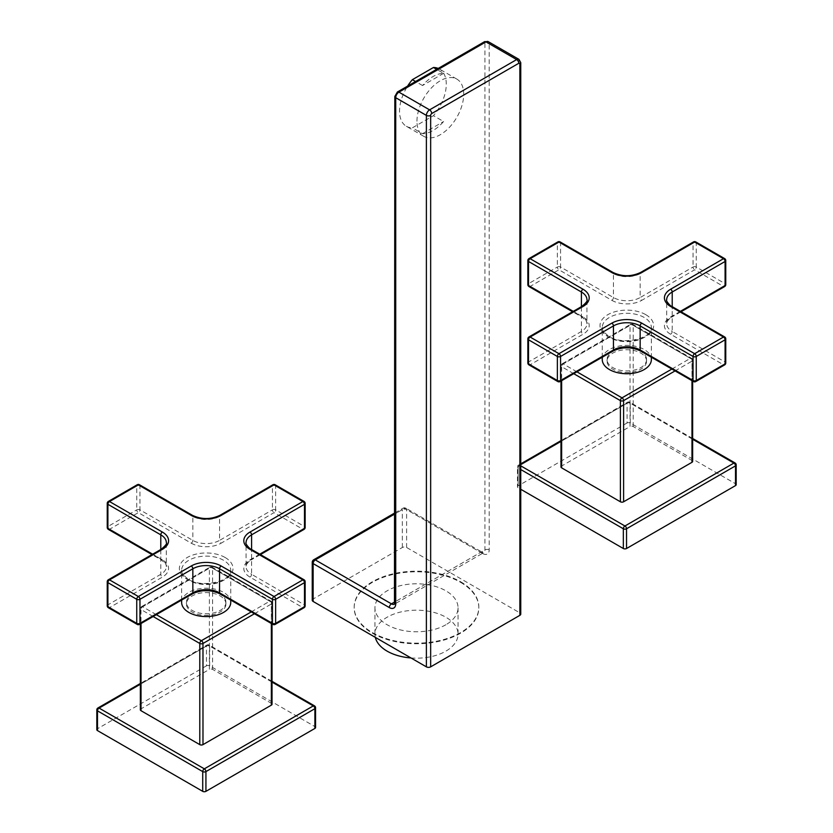 <?xml version="1.0" encoding="UTF-8"?>
<svg xmlns="http://www.w3.org/2000/svg" width="833" height="833" viewBox="0 0 833 833"><rect width="100%" height="100%" fill="white"/><g stroke="black" fill="none" stroke-linecap="round" stroke-linejoin="round"><path stroke-width="0.62" stroke-dasharray="4.17 3.12" d="M312.25 600.229A3.02 1.749 180 0 1 313.135 598.989L402.339 547.489A3.02 1.749 180 0 1 406.619 547.489L519.865 612.869A3.02 1.749 180 0 1 520.75 614.108M406.619 547.489L406.619 509.619A3.02 1.749 0 0 0 402.339 509.619A3.02 1.749 60 0 1 402.974 508.234A3.02 1.749 60 0 1 404.484 508.38L480.651 552.362L394.832 601.915M394.832 512.93L402.974 508.234A3.02 3.02 0 0 1 405.994 508.234L482.172 552.217A3.02 1.749 120 0 1 482.796 553.591L406.619 509.619A3.02 1.749 120 0 0 405.994 508.234A3.02 1.749 120 0 0 404.484 508.38L394.832 513.951M416.958 121.212A33.049 19.086 -60 0 1 431.379 87.954A33.049 19.086 -60 0 1 456.848 79.093A33.049 19.086 -60 0 1 463.7 94.223A33.049 19.086 -60 0 1 449.268 127.491A33.049 19.086 -60 0 1 423.799 136.341A33.049 19.086 -60 0 1 416.958 121.212M312.25 562.358A3.02 1.749 180 0 1 313.135 561.119A3.02 1.749 60 0 1 313.76 559.734M460.566 581.726A62.329 35.986 180 0 1 478.829 607.163A62.329 35.986 180 0 1 440.355 640.41A62.329 35.986 180 0 1 372.434 632.611A62.329 35.986 180 0 1 354.171 607.163A62.329 35.986 180 0 1 392.645 573.927A62.329 35.986 180 0 1 460.566 581.726M460.566 582.34A62.329 35.986 180 0 1 478.829 607.788A62.329 35.986 180 0 1 440.355 641.025A62.329 35.986 180 0 1 372.434 633.226A62.329 35.986 180 0 1 354.171 607.788A62.329 35.986 180 0 1 392.645 574.541A62.329 35.986 180 0 1 460.566 582.34M445.884 624.75A41.546 23.99 180 0 1 400.6 629.946A41.546 23.99 180 0 1 374.954 607.788A41.546 23.99 180 0 1 387.116 590.826A41.546 23.99 180 0 1 432.4 585.62A41.546 23.99 180 0 1 458.046 607.788A41.546 23.99 180 0 1 445.884 624.75M458.046 607.788L458.046 634.184A41.546 23.99 0 0 1 445.884 651.146A41.546 23.99 180 0 1 410.992 657.966M375.319 637.36A41.546 23.99 180 0 1 374.954 634.184A41.546 23.99 180 0 1 387.116 617.222A41.546 23.99 0 0 1 432.4 612.026A41.546 23.99 0 0 1 458.046 634.184M438.22 68.441A33.049 19.086 -60 0 1 439.439 69.045A33.049 19.086 -60 0 1 446.28 84.175A33.049 19.086 120 0 1 433.452 115.672L443.593 121.524A33.049 19.086 -60 0 1 422.518 133.697L412.377 127.834L433.452 115.672M443.593 73.356L422.518 85.528A33.049 19.086 -60 0 1 443.593 73.356L436.648 69.347M422.518 85.528L415.573 81.509M423.799 136.341L406.389 126.293A33.049 19.086 120 0 1 399.538 111.164A33.049 19.086 -60 0 1 407.597 86.111M406.389 126.293A33.049 19.086 120 0 0 412.377 127.834M422.518 133.697L443.593 121.524M139.486 484.764A2.27 1.312 -60 0 1 139.954 485.806A2.27 1.312 0 0 0 136.747 485.806L136.747 509.858A2.27 1.312 180 0 1 139.954 509.858A2.27 1.312 -60 0 1 138.351 512.639A2.27 1.312 60 0 1 136.747 509.858L107.905 526.518A2.27 1.312 -120 0 0 109.498 529.288A2.27 1.312 -60 0 1 108.373 529.403M108.373 501.424A2.27 1.312 -120 0 0 107.905 502.455A2.27 1.312 0 0 0 107.238 503.382M108.373 579.758A2.27 1.312 -120 0 0 107.905 580.799A2.27 1.312 0 0 0 107.238 581.726M305.149 581.726A2.27 1.312 0 0 0 304.482 580.799L304.482 604.852A2.27 1.312 180 0 1 305.149 605.778M305.149 503.382A2.27 1.312 0 0 0 304.482 502.455L304.482 526.518A2.27 1.312 180 0 1 305.149 527.445M275.161 484.764A2.27 1.312 -60 0 1 275.64 485.806A2.27 1.312 0 0 0 272.433 485.806L272.433 509.858A2.27 1.312 180 0 1 275.64 509.858A2.27 1.312 -60 0 1 274.036 512.639A2.27 1.312 60 0 1 272.433 509.858L219.548 540.398L219.548 516.335A18.888 10.902 180 0 1 192.839 516.335L139.954 485.806L139.954 509.858L192.839 540.398A18.888 10.902 0 0 0 219.548 540.398A2.27 1.312 60 0 0 221.151 543.168L274.036 512.639L302.879 529.288A2.27 1.312 120 0 0 304.482 526.518L275.64 509.858L275.64 485.806L304.482 502.455A2.27 1.312 120 0 0 304.014 501.424M304.014 529.403A2.27 1.312 60 0 1 302.879 529.288L249.994 559.828A21.148 12.214 0 0 0 249.994 577.092L302.879 607.632A2.27 1.312 120 0 0 304.482 604.852L251.597 574.322L251.597 550.259A18.888 10.902 180 0 1 246.068 542.554L246.068 566.607A18.888 10.902 0 0 0 251.597 574.322A2.27 1.312 120 0 1 249.994 577.092M304.014 607.736A2.27 1.312 60 0 1 302.879 607.632L274.036 624.281A2.27 1.312 -120 0 0 275.161 624.396M272.901 624.396A2.27 1.312 120 0 0 274.036 624.281L221.151 593.752A21.148 12.214 0 0 0 191.236 593.752L138.351 624.281A2.27 1.312 -120 0 0 139.486 624.396M137.216 624.396A2.27 1.312 120 0 0 138.351 624.281L109.498 607.632A2.27 1.312 -60 0 1 108.373 607.736M161.258 549.228A2.27 1.312 -120 0 0 160.779 550.259L107.905 580.799L107.905 604.852A2.27 1.312 -120 0 0 109.498 607.632L162.383 577.092A21.148 12.214 0 0 0 162.383 559.828L109.498 529.288L138.351 512.639L191.236 543.168A2.27 1.312 120 0 0 192.839 540.398L192.839 516.335A2.27 1.312 -60 0 0 192.371 515.304M181.636 602.384A24.553 14.171 180 0 1 196.796 589.285A24.553 14.171 180 0 1 223.556 592.367A24.553 14.171 0 0 1 230.741 602.384M225.941 602.384A19.753 11.402 0 0 1 213.748 612.921A19.753 11.402 0 0 1 192.225 610.454A19.753 11.402 180 0 1 186.436 602.384A19.753 11.402 180 0 1 198.629 591.846A19.753 11.402 180 0 1 220.162 594.325A19.753 11.402 0 0 1 225.941 602.384L225.941 603.987A19.753 11.402 180 0 1 213.748 614.525A19.753 11.402 180 0 1 192.225 612.057A19.753 11.402 180 0 1 186.436 603.987A19.753 11.402 180 0 1 198.629 593.45A19.753 11.402 180 0 1 220.162 595.928A19.753 11.402 180 0 1 225.941 603.987M251.254 611.901L269.757 601.218A2.27 1.312 -60 0 1 270.892 601.103A2.27 1.312 -60 0 1 271.36 602.134A2.27 1.312 180 0 1 272.027 603.061A2.27 1.312 180 0 1 271.36 603.987A2.27 1.312 -120 0 0 269.757 601.218L210.999 567.283A2.27 1.312 -120 0 0 209.864 567.179A2.27 1.312 -120 0 0 209.395 568.21A2.27 1.312 180 0 1 212.602 568.21A2.27 1.312 120 0 0 212.134 567.179A2.27 1.312 120 0 0 210.999 567.283L142.62 606.768A2.27 1.312 120 0 0 141.016 609.537A2.27 1.312 180 0 1 140.361 608.611A2.27 1.312 180 0 1 141.016 607.694A2.27 1.312 60 0 1 141.485 606.653A2.27 1.312 60 0 1 142.62 606.768L156.323 614.671M141.016 708.852L141.016 607.694L209.395 568.21L209.395 669.378L141.016 708.852A2.27 1.312 180 0 0 140.361 709.778M212.602 669.378L212.602 568.21L271.36 602.134L271.36 703.302L212.602 669.378A2.27 1.312 180 0 0 209.395 669.378M271.36 703.302A2.27 1.312 180 0 1 272.027 704.229M314.426 705.811A2.27 1.312 -60 0 1 314.895 706.842L314.895 726.584A2.27 1.312 180 0 1 315.561 727.511M272.027 682.092L208.063 645.159A2.27 1.312 -120 0 0 206.928 645.054A2.27 1.312 -120 0 0 206.459 646.085L206.459 665.827A2.27 1.312 180 0 1 209.666 665.827L314.895 726.584M206.459 665.827L97.482 728.74A2.27 1.312 180 0 0 96.815 729.666M140.361 684.247L208.063 645.159A2.27 1.312 -60 0 1 209.198 645.054A2.27 1.312 -60 0 1 209.666 646.085A2.27 1.312 0 0 0 206.459 646.085L97.482 709.008A2.27 1.312 0 0 0 96.815 709.924M97.95 707.967A2.27 1.312 -120 0 0 97.482 709.008L97.482 728.74M560.099 241.924A2.27 1.312 -60 0 1 560.567 242.965A2.27 1.312 0 0 0 557.36 242.965L557.36 267.018A2.27 1.312 180 0 1 560.567 267.018A2.27 1.312 -60 0 1 558.964 269.798A2.27 1.312 60 0 1 557.36 267.018L528.518 283.678A2.27 1.312 -120 0 0 530.121 286.448A2.27 1.312 -60 0 1 528.986 286.562M528.986 258.584A2.27 1.312 -120 0 0 528.518 259.615A2.27 1.312 0 0 0 527.851 260.542M528.986 336.917A2.27 1.312 -120 0 0 528.518 337.959A2.27 1.312 0 0 0 527.851 338.875M725.762 338.875A2.27 1.312 0 0 0 725.095 337.959L725.095 362.011A2.27 1.312 180 0 1 725.762 362.938M725.762 260.542A2.27 1.312 0 0 0 725.095 259.615L725.095 283.678A2.27 1.312 180 0 1 725.762 284.594M695.784 241.924A2.27 1.312 -60 0 1 696.253 242.965A2.27 1.312 0 0 0 693.046 242.965L693.046 267.018A2.27 1.312 180 0 1 696.253 267.018A2.27 1.312 -60 0 1 694.649 269.798A2.27 1.312 60 0 1 693.046 267.018L640.16 297.548L640.16 273.495A18.888 10.902 180 0 1 613.452 273.495L560.567 242.965L560.567 267.018L613.452 297.548A18.888 10.902 0 0 0 640.16 297.548A2.27 1.312 60 0 0 641.764 300.328L694.649 269.798L723.502 286.448A2.27 1.312 120 0 0 725.095 283.678L696.253 267.018L696.253 242.965L725.095 259.615A2.27 1.312 120 0 0 724.627 258.584M724.627 286.562A2.27 1.312 60 0 1 723.502 286.448L670.617 316.977A21.148 12.214 0 0 0 670.617 334.252L723.502 364.781A2.27 1.312 120 0 0 725.095 362.011L672.221 331.482L672.221 307.419A18.888 10.902 180 0 1 666.681 299.713L666.681 323.766A18.888 10.902 0 0 0 672.221 331.482A2.27 1.312 120 0 1 670.617 334.252M724.627 364.896A2.27 1.312 60 0 1 723.502 364.781L694.649 381.441A2.27 1.312 -120 0 0 695.784 381.556M693.514 381.556A2.27 1.312 120 0 0 694.649 381.441L641.764 350.912A21.148 12.214 0 0 0 611.849 350.912L558.964 381.441A2.27 1.312 -120 0 0 560.099 381.556M557.839 381.556A2.27 1.312 120 0 0 558.964 381.441L530.121 364.781A2.27 1.312 -60 0 1 528.986 364.896M581.871 306.388A2.27 1.312 -120 0 0 581.403 307.419L528.518 337.959L528.518 362.011A2.27 1.312 -120 0 0 530.121 364.781L583.006 334.252A21.148 12.214 0 0 0 583.006 316.977L530.121 286.448L558.964 269.798L611.849 300.328A2.27 1.312 120 0 0 613.452 297.548L613.452 273.495A2.27 1.312 -60 0 0 612.984 272.453M602.259 359.544A24.553 14.171 180 0 1 617.409 346.445A24.553 14.171 180 0 1 644.169 349.516A24.553 14.171 0 0 1 651.364 359.544M646.564 359.544A19.753 11.402 0 0 1 634.371 370.081A19.753 11.402 0 0 1 612.838 367.603A19.753 11.402 180 0 1 607.059 359.544A19.753 11.402 180 0 1 619.252 349.006A19.753 11.402 180 0 1 640.775 351.474A19.753 11.402 0 0 1 646.564 359.544L646.564 361.147A19.753 11.402 180 0 1 634.371 371.685A19.753 11.402 180 0 1 612.838 369.217A19.753 11.402 180 0 1 607.059 361.147A19.753 11.402 180 0 1 619.252 350.61A19.753 11.402 180 0 1 640.775 353.077A19.753 11.402 180 0 1 646.564 361.147M671.877 369.05L690.38 358.367A2.27 1.312 -60 0 1 691.515 358.263A2.27 1.312 -60 0 1 691.984 359.294A2.27 1.312 180 0 1 692.639 360.22A2.27 1.312 180 0 1 691.984 361.147A2.27 1.312 -120 0 0 690.38 358.367L631.622 324.443A2.27 1.312 -120 0 0 630.487 324.339A2.27 1.312 -120 0 0 630.019 325.37A2.27 1.312 180 0 1 633.215 325.37A2.27 1.312 120 0 0 632.747 324.339A2.27 1.312 120 0 0 631.622 324.443L563.243 363.927A2.27 1.312 120 0 0 561.64 366.697A2.27 1.312 180 0 1 560.973 365.77A2.27 1.312 180 0 1 561.64 364.844A2.27 1.312 60 0 1 562.108 363.813A2.27 1.312 60 0 1 563.243 363.927L576.936 371.83M561.64 466.011L561.64 364.844L630.019 325.37L630.019 426.527L561.64 466.011A2.27 1.312 180 0 0 560.973 466.938M633.215 426.527L633.215 325.37L691.984 359.294L691.984 460.462L633.215 426.527A2.27 1.312 180 0 0 630.019 426.527M691.984 460.462A2.27 1.312 180 0 1 692.639 461.378M735.05 462.961A2.27 1.312 -60 0 1 735.518 464.002L735.518 483.744A2.27 1.312 180 0 1 736.185 484.671M692.639 439.251L628.676 402.318A2.27 1.312 -120 0 0 627.551 402.214A2.27 1.312 -120 0 0 627.072 403.245L627.072 422.987A2.27 1.312 180 0 1 630.279 422.987L735.518 483.744M627.072 422.987L518.105 485.899A2.27 1.312 180 0 0 517.439 486.826A2.27 1.312 180 0 0 518.105 487.753L520.75 489.283M560.973 441.407L628.676 402.318A2.27 1.312 -60 0 1 629.81 402.214A2.27 1.312 -60 0 1 630.279 403.245A2.27 1.312 0 0 0 627.072 403.245L518.105 466.157A2.27 1.312 0 0 0 517.439 467.084A2.27 1.312 0 0 0 518.105 468.011L518.105 487.753M520.75 464.637L519.709 465.241A2.27 1.312 -120 0 0 518.574 465.126A2.27 1.312 -120 0 0 518.105 466.157L518.105 485.899M520.75 465.845L519.709 465.241A2.27 1.312 120 0 0 518.105 468.011L520.75 469.541M402.339 547.489L402.339 509.619L313.135 561.119L313.135 598.989M482.172 552.217A3.02 1.749 120 0 0 480.651 552.362A6.039 3.488 -120 0 0 483.681 552.664A6.039 3.488 -120 0 0 484.931 549.895L484.931 43.722A1.51 0.875 120 0 0 483.858 43.108L396.789 93.379A1.51 0.875 120 0 0 395.717 95.233L395.717 601.395A6.039 3.488 60 0 1 394.467 604.164L483.681 552.664L482.172 552.217M482.796 553.591A9.069 5.237 -120 0 0 489.2 549.895L489.2 43.722L519.865 61.423L519.865 612.869M488.263 41.65A4.529 2.614 120 0 1 489.2 43.722A3.02 1.749 -0 0 0 484.931 43.722M489.2 549.895A3.02 1.749 0 0 0 484.931 549.895L395.717 601.395A3.02 1.749 180 0 0 394.832 602.634M394.832 96.461A3.02 1.749 180 0 1 395.717 95.233M518.928 59.351A4.529 2.614 -60 0 1 519.865 61.423A3.02 1.749 180 0 1 520.75 62.662M397.414 91.994A3.02 1.749 -120 0 0 396.789 93.379M484.483 41.723A3.02 1.749 -120 0 0 483.858 43.108M137.216 484.764A2.27 1.312 60 0 0 136.747 485.806L107.905 502.455L107.905 526.518A2.27 1.312 180 0 0 107.238 527.445M160.779 549.499L160.779 558.901L152.637 554.195M107.238 605.778A2.27 1.312 180 0 1 107.905 604.852L160.779 574.322A18.888 10.902 0 0 0 166.319 566.607A18.888 10.902 0 0 0 160.779 558.901A2.27 1.312 -60 0 0 161.258 559.932L151.981 554.58M162.383 559.828A2.27 1.312 -60 0 1 161.258 559.932C165.59 563.525 167.277 565.742 166.319 566.607L166.319 542.554A18.888 10.902 180 0 1 160.779 550.259L160.779 574.322A2.27 1.312 60 0 0 162.383 577.092M304.014 579.758A2.27 1.312 120 0 1 304.482 580.799L251.597 550.259A2.27 1.312 -60 0 0 251.129 549.228M259.74 554.195L251.597 558.901A18.888 10.902 0 0 0 246.068 566.607C244.746 565.617 250.535 559.453 251.129 559.932A2.27 1.312 -120 0 0 251.597 558.901L251.597 549.499M272.901 484.764A2.27 1.312 60 0 0 272.433 485.806L219.548 516.335A2.27 1.312 -120 0 1 220.016 515.304M191.236 543.168A21.148 12.214 0 0 0 221.151 543.168M225.149 557.506A26.823 15.483 0 0 0 187.227 557.506A26.823 15.483 0 0 0 187.227 579.404A26.823 15.483 0 0 0 225.149 579.404A26.823 15.483 0 0 0 225.149 557.506M249.994 559.828A2.27 1.312 -120 0 0 251.129 559.932L260.406 554.58M221.151 593.752A2.27 1.312 -60 0 1 220.016 593.867M191.236 593.752A2.27 1.312 -120 0 0 192.371 593.867M223.556 560.286A24.553 14.171 0 0 0 196.796 557.215A24.553 14.171 0 0 0 181.636 570.313A24.553 14.171 0 0 0 188.831 580.33A24.553 14.171 0 0 0 215.591 583.402A24.553 14.171 0 0 0 230.741 570.313A24.553 14.171 0 0 0 223.556 560.286M315.561 707.769A2.27 1.312 0 0 0 314.895 706.842L209.666 646.085L209.666 665.827M254.461 613.744L271.36 603.987L271.36 623.511M153.116 616.524L141.016 609.537L141.016 623.511M557.839 241.924A2.27 1.312 60 0 0 557.36 242.965L528.518 259.615L528.518 283.678A2.27 1.312 180 0 0 527.851 284.594M581.403 306.659L581.403 316.061L573.26 311.355M527.851 362.938A2.27 1.312 180 0 1 528.518 362.011L581.403 331.482A18.888 10.902 0 0 0 586.932 323.766A18.888 10.902 0 0 0 581.403 316.061A2.27 1.312 -60 0 0 581.871 317.092L572.594 311.74M583.006 316.977A2.27 1.312 -60 0 1 581.871 317.092C586.213 320.684 587.9 322.902 586.932 323.766L586.932 299.713A18.888 10.902 180 0 1 581.403 307.419L581.403 331.482A2.27 1.312 60 0 0 583.006 334.252M724.627 336.917A2.27 1.312 120 0 1 725.095 337.959L672.221 307.419A2.27 1.312 -60 0 0 671.742 306.388M680.363 311.355L672.221 316.061A18.888 10.902 0 0 0 666.681 323.766C665.359 322.777 671.148 316.613 671.742 317.092A2.27 1.312 -120 0 0 672.221 316.061L672.221 306.659M693.514 241.924A2.27 1.312 60 0 0 693.046 242.965L640.16 273.495A2.27 1.312 -120 0 1 640.629 272.453M611.849 300.328A21.148 12.214 0 0 0 641.764 300.328M645.773 314.666A26.823 15.483 0 0 0 607.851 314.666A26.823 15.483 0 0 0 607.851 336.563A26.823 15.483 0 0 0 645.773 336.563A26.823 15.483 0 0 0 645.773 314.666M670.617 316.977A2.27 1.312 -120 0 0 671.742 317.092L681.019 311.74M641.764 350.912A2.27 1.312 -60 0 1 640.629 351.016M611.849 350.912A2.27 1.312 -120 0 0 612.984 351.016M644.169 317.446A24.553 14.171 0 0 0 617.409 314.374A24.553 14.171 0 0 0 602.259 327.473A24.553 14.171 0 0 0 609.444 337.49A24.553 14.171 0 0 0 636.204 340.562A24.553 14.171 0 0 0 651.364 327.473A24.553 14.171 0 0 0 644.169 317.446M736.185 464.929A2.27 1.312 0 0 0 735.518 464.002L630.279 403.245L630.279 422.987M675.074 370.904L691.984 361.147L691.984 380.66M573.729 373.684L561.64 366.697L561.64 380.66M478.829 607.163L478.829 607.788M354.171 607.163L354.171 607.788M374.954 607.788L374.954 634.184M456.848 79.093L439.439 69.045M181.636 600.052L181.636 570.313C180.438 571.657 182.677 574.655 188.362 579.299C202.596 588.827 232.792 580.58 230.741 570.313L230.741 600.052M186.436 602.384L186.436 603.987M272.027 623.886L272.027 603.061A2.27 2.27 0 0 0 270.892 601.103L212.134 567.179A2.27 2.27 0 0 0 209.864 567.179L141.485 606.653A2.27 2.27 0 0 0 140.361 608.611L140.361 623.886M272.027 681.332L209.198 645.054A2.27 2.27 0 0 0 206.928 645.054L140.361 683.487M602.259 357.211L602.259 327.473C601.062 328.816 603.3 331.815 608.975 336.449C623.219 345.987 653.416 337.74 651.364 327.473L651.364 357.211M607.059 359.544L607.059 361.147M692.639 381.045L692.639 360.22A2.27 2.27 0 0 0 691.515 358.263L632.747 324.339A2.27 2.27 0 0 0 630.487 324.339L562.108 363.813A2.27 2.27 0 0 0 560.973 365.77L560.973 381.045M692.639 438.481L629.81 402.214A2.27 2.27 0 0 0 627.551 402.214L560.973 440.647M520.75 463.866L518.574 465.126A2.27 2.27 0 0 0 517.439 467.084L517.439 486.826"/><path stroke-width="1.25" d="M430.661 115.402A1.51 0.875 -60 0 1 431.723 113.548L518.792 63.277A1.51 0.875 -60 0 1 519.865 63.891A3.02 1.749 180 0 0 520.75 62.662L520.75 614.108A3.02 1.749 180 0 1 519.865 615.337L430.661 666.848L430.661 115.402A3.02 1.749 0 0 1 426.381 115.402A4.529 2.614 -60 0 1 429.589 109.852L398.924 92.14A4.529 2.614 120 0 0 395.717 97.7L395.717 603.863A9.069 5.237 60 0 1 389.313 607.569L313.135 563.587L313.135 601.457L426.381 666.848L426.381 115.402L395.717 97.7A3.02 1.749 180 0 1 394.832 96.461L394.467 604.164A6.039 3.488 60 0 1 391.448 603.863L315.27 559.891L394.832 513.951M312.25 562.358A3.02 1.749 180 0 0 313.135 563.587A3.02 1.749 -60 0 1 315.27 559.891A3.02 1.749 60 0 0 313.76 559.734A3.02 3.02 0 0 0 312.25 562.358L312.25 600.229A3.02 1.749 180 0 0 313.135 601.457M430.661 666.848A3.02 1.749 180 0 1 426.381 666.848M410.992 657.966A41.546 23.99 180 0 1 375.319 637.36M436.648 69.347L433.452 67.494A33.049 19.086 -60 0 1 438.22 68.441M415.573 81.509L412.377 79.666L433.452 67.494M407.597 86.111A33.049 19.086 -60 0 1 412.377 79.666M162.383 532.068A2.27 1.312 120 0 0 160.779 534.838L107.905 504.309A2.27 1.312 -60 0 1 109.498 501.539L162.383 532.068A21.148 12.214 180 0 1 162.383 549.343L109.498 579.872L138.351 596.522L191.236 565.992A21.148 12.214 180 0 1 221.151 565.992L274.036 596.522L302.879 579.872L249.994 549.343A21.148 12.214 180 0 1 249.994 532.068L302.879 501.539L274.036 484.879L221.151 515.408A21.148 12.214 180 0 1 191.236 515.408L138.351 484.879A2.27 1.312 -60 0 1 139.486 484.764A2.27 2.27 0 0 0 137.216 484.764A2.27 1.312 60 0 1 138.351 484.879L109.498 501.539A2.27 1.312 -120 0 0 108.373 501.424A2.27 2.27 0 0 0 107.238 503.382A2.27 1.312 0 0 0 107.905 504.309L107.905 528.361A2.27 1.312 180 0 1 107.238 527.445A2.27 2.27 0 0 0 108.373 529.403A2.27 1.312 -60 0 1 107.905 528.361L152.637 554.195M191.236 565.992A2.27 1.312 60 0 1 192.839 568.772L139.954 599.302A2.27 1.312 -120 0 0 138.351 596.522A2.27 1.312 120 0 0 136.747 599.302L107.905 582.642A2.27 1.312 -60 0 1 109.498 579.872A2.27 1.312 -120 0 0 108.373 579.758A2.27 2.27 0 0 0 107.238 581.726A2.27 1.312 0 0 0 107.905 582.642L107.905 606.705A2.27 1.312 180 0 1 107.238 605.778A2.27 2.27 0 0 0 108.373 607.736A2.27 1.312 -60 0 1 107.905 606.705L136.747 623.355A2.27 1.312 120 0 0 137.216 624.396A2.27 2.27 0 0 0 139.486 624.396A2.27 1.312 -120 0 0 139.954 623.355A2.27 1.312 180 0 1 136.747 623.355L136.747 599.302A2.27 1.312 0 0 0 139.954 599.302L139.954 623.355L192.839 592.825L192.839 568.772A18.888 10.902 180 0 1 219.548 568.772L272.433 599.302A2.27 1.312 0 0 0 275.64 599.302L275.64 623.355A2.27 1.312 180 0 1 272.433 623.355A2.27 1.312 120 0 0 272.901 624.396A2.27 2.27 0 0 0 275.161 624.396A2.27 1.312 -120 0 0 275.64 623.355L304.482 606.705A2.27 1.312 60 0 1 304.014 607.736A2.27 2.27 0 0 0 305.149 605.778A2.27 1.312 180 0 1 304.482 606.705L304.482 582.642A2.27 1.312 0 0 0 305.149 581.726L305.149 605.778M305.149 581.726A2.27 2.27 0 0 0 304.014 579.758A2.27 1.312 120 0 0 302.879 579.872A2.27 1.312 60 0 1 304.482 582.642L275.64 599.302A2.27 1.312 -120 0 0 274.036 596.522A2.27 1.312 120 0 0 272.433 599.302L272.433 623.355L219.548 592.825A18.888 10.902 0 0 0 192.839 592.825A2.27 1.312 -120 0 1 192.371 593.867L139.486 624.396M305.149 503.382A2.27 2.27 0 0 0 304.014 501.424A2.27 1.312 120 0 0 302.879 501.539A2.27 1.312 60 0 1 304.482 504.309A2.27 1.312 0 0 0 305.149 503.382L305.149 527.445A2.27 1.312 180 0 1 304.482 528.361A2.27 1.312 60 0 1 304.014 529.403A2.27 2.27 0 0 0 305.149 527.445M274.036 484.879A2.27 1.312 -60 0 1 275.161 484.764A2.27 2.27 0 0 0 272.901 484.764A2.27 1.312 60 0 1 274.036 484.879M230.741 600.052L230.741 602.384A24.553 14.171 0 0 1 215.591 615.483A24.553 14.171 0 0 1 188.831 612.411A24.553 14.171 180 0 1 181.636 602.384L181.636 600.052M141.016 623.511L141.016 710.705A2.27 1.312 180 0 1 140.361 709.778L140.361 623.886M141.016 710.705L199.785 744.629A2.27 1.312 180 0 0 202.981 744.629L271.36 705.145A2.27 1.312 180 0 0 272.027 704.229L272.027 623.886M140.361 684.247L99.085 708.081L204.324 768.838A2.27 1.312 60 0 1 205.928 771.608L314.895 708.696A2.27 1.312 0 0 0 315.561 707.769A2.27 2.27 0 0 0 314.426 705.811L272.027 681.332M140.361 683.487L97.95 707.967A2.27 1.312 -120 0 1 99.085 708.081A2.27 1.312 120 0 0 97.482 710.851L202.721 771.608A2.27 1.312 120 0 1 204.324 768.838L313.291 705.915A2.27 1.312 60 0 1 314.895 708.696L314.895 728.438A2.27 1.312 180 0 0 315.561 727.511L315.561 707.769M272.027 682.092L313.291 705.915A2.27 1.312 -60 0 1 314.426 705.811M97.95 707.967A2.27 2.27 0 0 0 96.815 709.924A2.27 1.312 0 0 0 97.482 710.851L97.482 730.593L202.721 791.35L202.721 771.608A2.27 1.312 0 0 0 205.928 771.608L205.928 791.35L314.895 728.438M97.482 730.593A2.27 1.312 180 0 1 96.815 729.666L96.815 709.924M205.928 791.35A2.27 1.312 180 0 1 202.721 791.35M156.323 614.671L201.378 640.692A2.27 1.312 60 0 1 202.981 643.461A2.27 1.312 180 0 1 199.785 643.461A2.27 1.312 -60 0 1 201.378 640.692L251.254 611.901M583.006 289.228A2.27 1.312 120 0 0 581.403 291.998L528.518 261.468A2.27 1.312 -60 0 1 530.121 258.688L583.006 289.228A21.148 12.214 180 0 1 583.006 306.492L530.121 337.032L558.964 353.681L611.849 323.152A21.148 12.214 180 0 1 641.764 323.152L694.649 353.681L723.502 337.032L670.617 306.492A21.148 12.214 180 0 1 670.617 289.228L723.502 258.688L694.649 242.039L641.764 272.568A21.148 12.214 180 0 1 611.849 272.568L558.964 242.039A2.27 1.312 -60 0 1 560.099 241.924A2.27 2.27 0 0 0 557.839 241.924A2.27 1.312 60 0 1 558.964 242.039L530.121 258.688A2.27 1.312 -120 0 0 528.986 258.584A2.27 2.27 0 0 0 527.851 260.542A2.27 1.312 0 0 0 528.518 261.468L528.518 285.521A2.27 1.312 180 0 1 527.851 284.594A2.27 2.27 0 0 0 528.986 286.562A2.27 1.312 -60 0 1 528.518 285.521L573.26 311.355M611.849 323.152A2.27 1.312 60 0 1 613.452 325.922L560.567 356.462A2.27 1.312 -120 0 0 558.964 353.681A2.27 1.312 120 0 0 557.36 356.462L528.518 339.802A2.27 1.312 -60 0 1 530.121 337.032A2.27 1.312 -120 0 0 528.986 336.917A2.27 2.27 0 0 0 527.851 338.875A2.27 1.312 0 0 0 528.518 339.802L528.518 363.865A2.27 1.312 180 0 1 527.851 362.938A2.27 2.27 0 0 0 528.986 364.896A2.27 1.312 -60 0 1 528.518 363.865L557.36 380.514A2.27 1.312 120 0 0 557.839 381.556A2.27 2.27 0 0 0 560.099 381.556A2.27 1.312 -120 0 0 560.567 380.514A2.27 1.312 180 0 1 557.36 380.514L557.36 356.462A2.27 1.312 0 0 0 560.567 356.462L560.567 380.514L613.452 349.985L613.452 325.922A18.888 10.902 180 0 1 640.16 325.922L693.046 356.462A2.27 1.312 0 0 0 696.253 356.462L696.253 380.514A2.27 1.312 180 0 1 693.046 380.514A2.27 1.312 120 0 0 693.514 381.556A2.27 2.27 0 0 0 695.784 381.556A2.27 1.312 -120 0 0 696.253 380.514L725.095 363.865A2.27 1.312 60 0 1 724.627 364.896A2.27 2.27 0 0 0 725.762 362.938A2.27 1.312 180 0 1 725.095 363.865L725.095 339.802A2.27 1.312 0 0 0 725.762 338.875L725.762 362.938M725.762 338.875A2.27 2.27 0 0 0 724.627 336.917A2.27 1.312 120 0 0 723.502 337.032A2.27 1.312 60 0 1 725.095 339.802L696.253 356.462A2.27 1.312 -120 0 0 694.649 353.681A2.27 1.312 120 0 0 693.046 356.462L693.046 380.514L640.16 349.985A18.888 10.902 0 0 0 613.452 349.985A2.27 1.312 -120 0 1 612.984 351.016L560.099 381.556M725.762 260.542A2.27 2.27 0 0 0 724.627 258.584A2.27 1.312 120 0 0 723.502 258.688A2.27 1.312 60 0 1 725.095 261.468A2.27 1.312 0 0 0 725.762 260.542L725.762 284.594A2.27 1.312 180 0 1 725.095 285.521A2.27 1.312 60 0 1 724.627 286.562A2.27 2.27 0 0 0 725.762 284.594M694.649 242.039A2.27 1.312 -60 0 1 695.784 241.924A2.27 2.27 0 0 0 693.514 241.924A2.27 1.312 60 0 1 694.649 242.039M651.364 357.211L651.364 359.544A24.553 14.171 0 0 1 636.204 372.643A24.553 14.171 0 0 1 609.444 369.571A24.553 14.171 180 0 1 602.259 359.544L602.259 357.211M561.64 380.66L561.64 467.854A2.27 1.312 180 0 1 560.973 466.938L560.973 381.045M561.64 467.854L620.398 501.778A2.27 1.312 180 0 0 623.605 501.778L691.984 462.305A2.27 1.312 180 0 0 692.639 461.378L692.639 381.045M520.75 465.845L624.937 525.998A2.27 1.312 60 0 1 626.541 528.768L735.518 465.855A2.27 1.312 0 0 0 736.185 464.929A2.27 2.27 0 0 0 735.05 462.961L692.639 438.481M520.75 469.541L623.334 528.768A2.27 1.312 120 0 1 624.937 525.998L733.915 463.075A2.27 1.312 60 0 1 735.518 465.855L735.518 485.597A2.27 1.312 180 0 0 736.185 484.671L736.185 464.929M692.639 439.251L733.915 463.075A2.27 1.312 -60 0 1 735.05 462.961M520.75 489.283L623.334 548.51L623.334 528.768A2.27 1.312 0 0 0 626.541 528.768L626.541 548.51L735.518 485.597M626.541 548.51A2.27 1.312 180 0 1 623.334 548.51M576.936 371.83L622.001 397.851A2.27 1.312 60 0 1 623.605 400.621A2.27 1.312 180 0 1 620.398 400.621A2.27 1.312 -60 0 1 622.001 397.851L671.877 369.05M395.717 603.863A3.02 1.749 180 0 1 394.832 602.634M389.313 607.569A3.02 1.749 -60 0 1 391.448 603.863L394.832 601.915M519.865 63.891L519.865 615.337M484.483 41.723L397.414 91.994A3.02 1.749 -120 0 1 398.924 92.14L485.993 41.879A3.02 1.749 -120 0 0 484.483 41.723L488.263 41.65A4.529 2.614 120 0 0 485.993 41.879L516.658 59.58L429.589 109.852A3.02 1.749 60 0 1 431.723 113.548M520.75 62.662L518.928 59.351A4.529 2.614 -60 0 0 516.658 59.58A3.02 1.749 60 0 1 518.792 63.277M191.236 515.408A2.27 1.312 -60 0 1 192.371 515.304L139.486 484.764M162.383 549.343A2.27 1.312 -120 0 0 161.258 549.228C165.59 545.636 167.277 543.418 166.319 542.554A18.888 10.902 180 0 0 160.779 534.838L160.779 549.499M221.151 565.992A2.27 1.312 120 0 0 219.548 568.772L219.548 592.825A2.27 1.312 -60 0 0 220.016 593.867C210.801 589.545 201.586 589.545 192.371 593.867M249.994 549.343A2.27 1.312 -60 0 1 251.129 549.228C250.535 549.707 244.746 543.543 246.068 542.554A18.888 10.902 180 0 1 251.597 534.838L304.482 504.309L304.482 528.361L259.74 554.195M249.994 532.068A2.27 1.312 60 0 1 251.597 534.838L251.597 549.499M221.151 515.408A2.27 1.312 -120 0 0 220.016 515.304C210.801 519.615 201.586 519.615 192.371 515.304M271.36 623.511L271.36 705.145M254.461 613.744L202.981 643.461L202.981 744.629M153.116 616.524L199.785 643.461L199.785 744.629M611.849 272.568A2.27 1.312 -60 0 1 612.984 272.453L560.099 241.924M583.006 306.492A2.27 1.312 -120 0 0 581.871 306.388C586.213 302.796 587.9 300.578 586.932 299.713A18.888 10.902 180 0 0 581.403 291.998L581.403 306.659M641.764 323.152A2.27 1.312 120 0 0 640.16 325.922L640.16 349.985A2.27 1.312 -60 0 0 640.629 351.016C631.414 346.705 622.199 346.705 612.984 351.016M670.617 306.492A2.27 1.312 -60 0 1 671.742 306.388C671.148 306.867 665.359 300.703 666.681 299.713A18.888 10.902 180 0 1 672.221 291.998L725.095 261.468L725.095 285.521L680.363 311.355M670.617 289.228A2.27 1.312 60 0 1 672.221 291.998L672.221 306.659M641.764 272.568A2.27 1.312 -120 0 0 640.629 272.453C631.414 276.775 622.199 276.775 612.984 272.453M560.973 441.407L520.75 464.637M691.984 380.66L691.984 462.305M675.074 370.904L623.605 400.621L623.605 501.778M573.729 373.684L620.398 400.621L620.398 501.778M397.414 91.994L394.832 96.461M488.263 41.65L518.928 59.351M313.76 559.734L394.832 512.93M107.238 503.382L107.238 527.445M161.258 549.228L108.373 579.758M107.238 581.726L107.238 605.778M304.014 579.758L251.129 549.228M304.014 501.424L275.161 484.764M272.901 484.764L220.016 515.304M304.014 529.403L260.406 554.58M304.014 607.736L275.161 624.396M272.901 624.396L220.016 593.867M137.216 624.396L108.373 607.736M151.981 554.58L108.373 529.403M137.216 484.764L108.373 501.424M527.851 260.542L527.851 284.594M581.871 306.388L528.986 336.917M527.851 338.875L527.851 362.938M724.627 336.917L671.742 306.388M724.627 258.584L695.784 241.924M693.514 241.924L640.629 272.453M724.627 286.562L681.019 311.74M724.627 364.896L695.784 381.556M693.514 381.556L640.629 351.016M557.839 381.556L528.986 364.896M572.594 311.74L528.986 286.562M560.973 440.647L520.75 463.866M557.839 241.924L528.986 258.584"/></g></svg>
